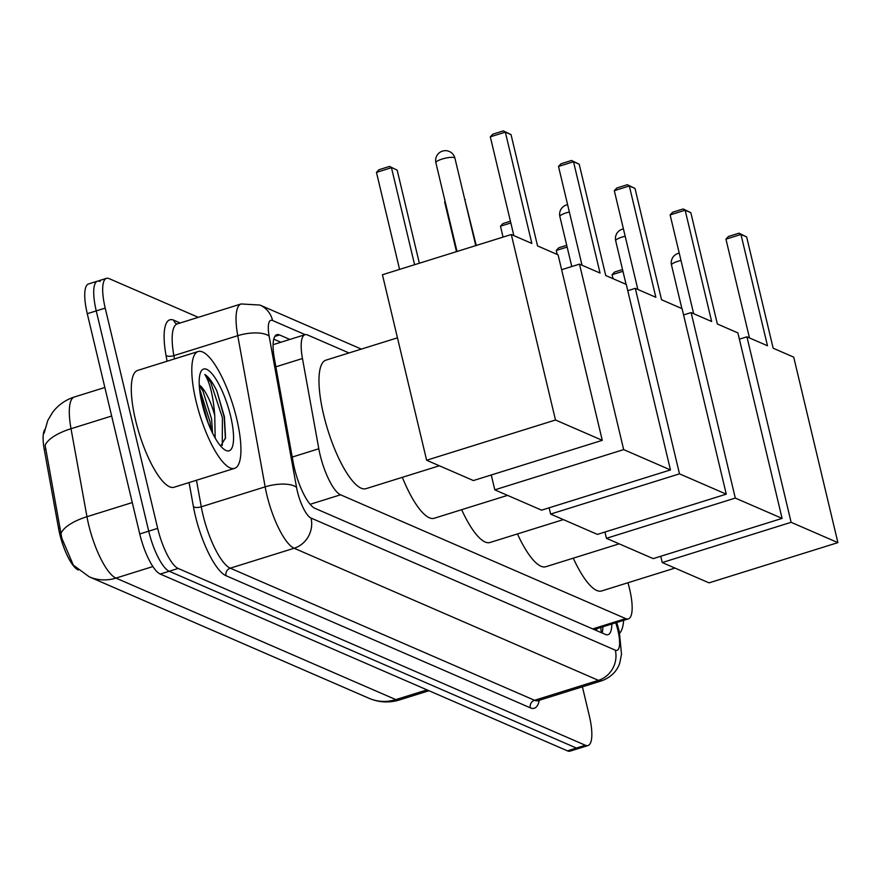 <?xml version="1.0" encoding="UTF-8"?>
<svg xmlns="http://www.w3.org/2000/svg" width="882" height="882" viewBox="0 0 882 882"><rect width="100%" height="100%" fill="white"/><g stroke="black" fill="none" stroke-linecap="round" stroke-linejoin="round"><path stroke-width="1.32" d="M349.007 352.954L307.631 334.995A36.713 10.364 72.7 0 0 304.974 334.719A36.713 10.364 72.7 0 0 302.46 358.511L318.81 448.762A36.713 10.364 72.7 0 0 320.067 454.726A36.713 10.364 72.7 0 0 340.562 494.802L625.713 618.613A36.713 10.364 72.7 0 0 628.37 618.877A36.713 10.364 72.7 0 0 628.006 583.013L627.929 582.759M78.255 569.993L78.145 569.937A33.042 9.327 -107.3 0 1 59.7 533.875A33.042 9.327 -107.3 0 1 58.576 528.505L44.265 449.533A33.042 9.327 -107.3 0 1 44.739 429.622M594.071 629.516L628.37 618.877M44.1 433.238L47.793 420.449L52.501 412.511C58.135 405.047 65.433 399.877 74.364 396.999A48.951 13.825 72.7 0 0 71.012 428.718A42.832 16.515 169.7 0 0 45.125 445.289L61.828 538.274L73.338 565.153L89.225 576.806A42.832 39.922 113.5 0 0 115.95 578.096L395.831 699.613A48.951 13.825 72.7 0 0 399.37 699.977C389.05 703.053 378.962 702.502 369.106 698.335A42.832 39.922 -66.5 0 0 395.831 699.613L427.031 689.878M582.407 686.813L589.308 715.776A36.713 10.364 -107.3 0 1 588.04 745.522L579.077 748.322A36.713 10.364 -107.3 0 1 576.42 748.057L169.212 571.249A36.713 10.364 -107.3 0 1 148.716 531.173L96.248 310.905A36.713 10.364 -107.3 0 1 97.505 281.16L88.542 283.949A36.713 10.364 -107.3 0 0 87.274 313.694L139.753 533.963A36.713 10.364 -107.3 0 0 160.248 574.05L567.457 750.858A36.713 10.364 -107.3 0 0 570.114 751.122L579.077 748.322A36.713 10.364 -107.3 0 1 576.42 748.057L169.212 571.249A36.713 10.364 -107.3 0 1 148.716 531.173L96.248 310.905A36.713 10.364 -107.3 0 1 97.505 281.16A36.713 10.364 -107.3 0 1 100.162 281.424M289.869 339.438L279.528 334.951A36.713 10.364 72.7 0 0 276.871 334.686A36.713 10.364 72.7 0 0 274.357 358.478L293.166 462.267A36.713 10.364 72.7 0 0 294.423 468.221A36.713 10.364 72.7 0 0 314.907 508.308L605.361 634.412A36.713 10.364 72.7 0 0 608.018 634.676A36.713 10.364 72.7 0 0 611.832 624.037M588.04 745.522A36.713 10.364 -107.3 0 1 585.383 745.257L178.175 568.449A36.713 10.364 -107.3 0 1 157.68 528.373L105.212 308.105A36.713 10.364 -107.3 0 1 106.468 278.359A36.713 10.364 -107.3 0 1 109.125 278.624L198.285 317.333M602.858 626.837A36.713 10.364 -107.3 0 1 602.174 633.033M273.751 339.14L280.895 342.238M236.707 418.774A61.189 17.276 -107.3 0 1 234.601 468.353A61.189 17.276 -107.3 0 1 196.025 401.112A61.189 17.276 -107.3 0 1 198.13 351.532A61.189 17.276 -107.3 0 1 236.707 418.774M234.601 468.353L174.085 487.239A61.189 17.276 -107.3 0 1 135.519 419.997A61.189 17.276 -107.3 0 1 137.625 370.429L198.13 351.532M220.698 446.094L225.56 437.737L224.414 416.822L216.84 390.958C212.584 382.248 208.582 376.757 204.811 374.464C210.004 382.7 213.312 396.382 214.745 415.521A30.594 8.633 -107.3 0 0 199.233 384.993M202.132 403.758A42.832 12.094 -107.3 0 1 200.776 371.928A42.832 12.094 -107.3 0 1 214.999 377.717A42.832 12.094 -107.3 0 1 230.61 416.128A42.832 12.094 -107.3 0 1 225.175 450.074A42.832 12.094 -107.3 0 1 202.132 403.758M212.529 433.051L211.603 419.016L202.915 390.969L199.266 385.533M215.175 438.034L214.745 415.521M211.129 430.107L209.96 421.618L199.486 388.444M225.406 438.718L224.182 417.175L216.84 390.958M208.461 423.867L200.302 394.662M222.264 445.388L222.407 417.737L210.677 382.182L204.811 374.464M623.618 620.366A61.189 17.276 -107.3 0 1 619.638 633.166M439.357 465.773L366.052 488.65A67.308 19.007 -107.3 0 1 323.617 414.683A67.308 19.007 -107.3 0 1 325.932 360.154L397.462 337.828M537.546 245.913L511.031 134.615L505.342 132.146L531.846 243.443L511.306 234.524L555.495 420.008L602.274 440.327L558.086 254.832L537.546 245.913M511.031 134.615L503.357 130.878L505.342 132.146L490.315 136.831L513.853 235.626M602.274 440.327L473.402 480.558L426.623 460.239L382.435 274.754L511.306 234.524M426.623 460.239L555.495 420.008M503.357 130.878L492.817 134.174L490.315 136.831M399.579 269.396L376.46 172.376L378.962 169.719L389.502 166.422L397.176 170.16L419.347 263.233M414.595 264.71L391.476 167.69L376.46 172.376M397.176 170.16L389.502 166.422M507.536 495.375L434.231 518.252A67.308 19.007 -107.3 0 1 402.335 477.327M605.725 275.515L579.209 164.228L573.521 161.748L600.036 273.045L579.485 264.126L623.673 449.611L670.463 469.93L626.275 284.434L605.725 275.515M579.209 164.228L571.536 160.48L573.521 161.748L558.504 166.433L582.032 265.228M561.636 269.694L579.485 264.126M670.463 469.93L541.592 510.16L494.802 489.841L623.673 449.611M491.263 474.979L494.802 489.841M571.536 160.48L561.007 163.776L558.504 166.433M456.479 251.635L444.649 201.978L445.112 201.482M464.759 199.442L476.247 245.472M465.354 199.762L464.77 199.519M563.344 519.608L490.039 542.485A67.308 19.007 -107.3 0 1 461.639 509.697M661.544 299.748L635.029 188.461L629.329 185.981L655.844 297.278L635.305 288.359L679.493 473.843L726.272 494.163L682.084 308.667L661.544 299.748M635.029 188.461L627.356 184.724L629.329 185.981L614.313 190.677L637.851 289.461M627.764 290.707L635.305 288.359M726.272 494.163L597.401 534.393L550.622 514.074L679.493 473.843M549.122 507.8L550.622 514.074M627.356 184.724L616.816 188.009L614.313 190.677M503.049 237.093L500.458 226.211L502.961 223.554L510.424 221.217M510.843 222.97L500.458 226.211M619.164 543.841L545.859 566.718A67.308 19.007 -107.3 0 1 517.458 533.93M717.353 323.981L690.838 212.694L685.149 210.214L711.653 321.511L691.113 312.592L735.301 498.076L782.091 518.395L737.892 332.9L717.353 323.981M690.838 212.694L683.164 208.957L685.149 210.214L670.133 214.91L693.66 313.694M683.583 314.94L691.113 312.592M782.091 518.395L653.209 558.626L606.43 538.307L735.301 498.076M604.942 532.033L606.43 538.307M683.164 208.957L672.635 212.242L670.133 214.91M557.226 254.457L556.266 250.444L558.769 247.787L566.718 245.306M567.137 247.059L556.266 250.444M674.973 568.074L601.667 590.951A67.308 19.007 -107.3 0 1 573.267 558.163M773.161 348.214L746.657 236.927L740.957 234.447L767.472 345.744L746.933 336.825L791.121 522.309L837.9 542.628L793.712 357.133L773.161 348.214M746.657 236.927L738.973 233.19L740.957 234.447L725.941 239.143L749.48 337.927M739.392 339.173L746.933 336.825M837.9 542.628L709.029 582.859L662.25 562.551L791.121 522.309M660.75 556.266L662.25 562.551M738.973 233.19L728.444 236.475L725.941 239.143M613.045 278.69L612.086 274.688L614.589 272.02L622.538 269.539M622.957 271.292L612.086 274.688M292.229 457.063L318.81 448.762M58.576 528.505L60.197 527.998M596.364 628.866A12.238 3.451 72.7 0 0 597.555 628.502M44.265 449.533L45.886 449.026M596.177 628.932A36.713 34.222 113.5 0 1 596.519 630.575M310.155 504.295L340.562 494.802M275.868 366.813L302.46 358.511M592.704 628.921L625.713 618.613M111.661 416.028L71.012 428.718L86.965 516.709A48.951 13.825 72.7 0 0 88.63 524.658A48.951 13.825 72.7 0 0 115.95 578.096L152.917 566.553M61.034 533.389A42.832 16.515 169.7 0 1 86.965 516.709L132.278 502.564M567.457 750.858L585.383 745.257M160.248 574.05L178.175 568.449M139.753 533.963L157.68 528.373M87.274 313.694L105.212 308.105M305.194 334.664L272.582 320.508A24.476 6.913 72.7 0 0 269.142 336.185L296.539 487.36A24.476 6.913 72.7 0 0 297.366 491.329A24.476 6.913 72.7 0 0 311.026 518.054L615.316 650.166A24.476 6.913 72.7 0 0 617.929 630.52A24.476 6.913 72.7 0 0 616.849 626.441L615.79 622.802M616.849 626.441A24.476 1.51 163.7 0 1 617.929 626.573L619.329 631.843L621.512 654.212L619.903 662.426C619.164 665.271 615.68 675.458 601.976 680.706A48.951 13.825 -107.3 0 1 598.437 680.353L294.147 548.24A48.951 13.825 -107.3 0 1 266.827 494.802A48.951 13.825 -107.3 0 1 265.151 486.853L201.272 506.797A48.951 13.825 72.7 0 0 202.948 514.735A48.951 13.825 72.7 0 0 230.268 568.173L534.558 700.297A48.951 13.825 72.7 0 0 538.097 700.65L537.722 700.749M539.288 700.275A55.07 15.545 -107.3 0 1 530.336 707.838L226.046 575.726A6.119 5.7 113.5 0 1 230.268 568.173L294.147 548.24A24.476 22.811 -66.5 0 0 311.026 518.054M226.046 575.726A55.07 15.545 -107.3 0 1 195.308 515.606A55.07 15.545 -107.3 0 1 193.434 506.665L189.068 482.564M167.073 361.234L166.036 355.49A55.07 15.545 -107.3 0 1 173.787 320.21L180.182 322.988M296.539 487.36A24.476 9.437 169.7 0 0 265.151 486.853L237.754 335.678L173.875 355.622L174.482 358.919M269.142 336.185A24.476 9.437 169.7 0 0 237.754 335.678A48.951 13.825 -107.3 0 1 241.106 303.959L177.238 323.903A48.951 13.825 72.7 0 0 173.875 355.622A6.119 2.359 -10.3 0 1 166.036 355.49M196.465 480.26L201.272 506.797A6.119 2.359 -10.3 0 1 193.434 506.665M615.316 650.166A24.476 22.811 -66.5 0 1 598.437 680.353L534.558 700.297A6.119 5.7 113.5 0 0 530.336 707.838M176.753 323.981A6.119 5.7 113.5 0 1 173.787 320.21M272.582 320.508A24.476 22.811 -66.5 0 0 259.925 305.051L241.106 303.959M601.281 632.273A14.685 0.904 163.7 0 0 602.428 631.887M274.842 336.417L279.528 334.951M442.147 159.047A9.79 2.227 166.6 0 0 435.884 162.729A9.79 9.79 0 0 1 449.302 151.472A9.79 9.79 0 0 1 454.925 158.187A9.79 2.227 166.6 0 0 454.373 157.657A9.79 2.227 166.6 0 0 442.147 159.047M569.364 212.022A9.79 2.227 166.6 0 0 566.145 212.882A9.79 2.227 166.6 0 0 559.872 216.564A9.79 9.79 0 0 1 567.611 204.668M625.173 236.255A9.79 2.227 166.6 0 0 621.953 237.115A9.79 2.227 166.6 0 0 615.691 240.797A9.79 9.79 0 0 1 623.42 228.901M680.981 260.488A9.79 2.227 166.6 0 0 677.773 261.348A9.79 2.227 166.6 0 0 671.5 265.03A9.79 9.79 0 0 1 679.239 253.134M600.785 627.488L601.303 632.648M273.078 344.686L304.974 334.719M369.106 698.335L89.225 576.806M399.37 699.977L428.983 690.727M74.364 396.999L104.859 387.485M106.468 278.359L97.505 281.16M601.976 680.706L538.097 700.65M361.355 349.096L259.925 305.051M617.929 626.573L616.739 622.505M457.019 251.469L435.884 162.729M475.762 245.615L454.925 158.187M571.779 266.529L559.872 216.564M626.066 284.346L615.691 240.797M681.874 308.579L671.5 265.03"/></g></svg>

